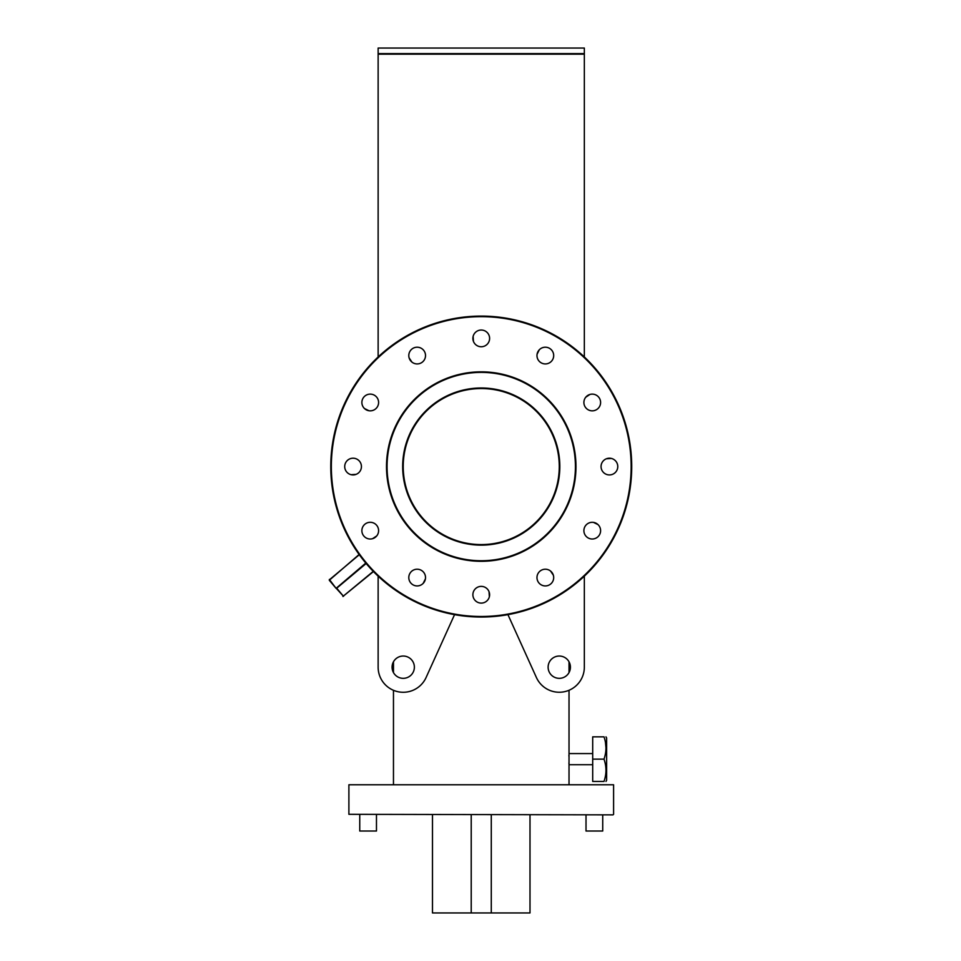 <?xml version="1.0" encoding="UTF-8"?>
<svg xmlns="http://www.w3.org/2000/svg" width="961" height="961" viewBox="0 0 961 961"><rect width="100%" height="100%" fill="white"/><g stroke="black" fill="none" stroke-linecap="round" stroke-linejoin="round"><path stroke-width="1.44" d="M402.671 466.565A78.574 78.574 0 0 1 481.245 387.992A78.574 78.574 0 0 1 559.819 466.565A78.574 78.574 0 0 1 481.245 545.139A78.574 78.574 0 0 1 402.671 466.565M559.266 466.662L559.266 466.565A78.021 78.021 0 0 0 481.245 388.544A78.021 78.021 0 0 0 403.224 466.565C403.284 462.974 403.284 462.974 403.224 466.565C403.284 462.974 403.284 462.974 403.224 466.565C403.284 470.157 403.284 470.157 403.224 466.565A78.021 78.021 0 0 0 481.245 544.587A78.021 78.021 0 0 0 559.266 466.565C559.206 462.974 559.206 462.974 559.266 466.565C559.206 470.157 559.206 470.157 559.266 466.565C559.206 470.157 559.206 470.157 559.266 466.565L559.266 466.529M481.245 560.743A94.178 94.178 0 0 0 575.423 466.565A94.178 94.178 0 0 0 481.245 372.387A94.178 94.178 0 0 0 387.067 466.565A94.178 94.178 0 0 0 481.245 560.743M481.245 371.835A94.743 94.743 0 0 1 575.975 466.565A94.743 94.743 0 0 1 481.245 561.308A94.743 94.743 0 0 1 386.502 466.565A94.743 94.743 0 0 1 481.245 371.835M348.891 784.777L613.598 784.777L348.891 784.777L348.891 814.315L613.046 814.868L348.891 814.315M481.245 616.481A149.904 149.904 0 0 0 631.149 466.565A149.904 149.904 0 0 0 481.245 316.662A149.904 149.904 0 0 0 331.341 466.565A149.904 149.904 0 0 0 481.245 616.481M481.245 316.097A150.469 150.469 0 0 1 631.713 466.565A150.469 150.469 0 0 1 481.245 617.034A150.469 150.469 0 0 1 330.776 466.565A150.469 150.469 0 0 1 481.245 316.097M602.727 831.025L586.018 831.025L602.727 831.025L602.727 814.868M376.472 831.025L359.75 831.025L376.472 831.025L376.472 814.868M366.165 563.494L336.698 588.216L343.509 596.325L333.947 585.802M361.877 530.652A8.361 8.361 0 0 1 370.237 522.291A8.361 8.361 0 0 1 378.598 530.652A8.361 8.361 0 0 1 370.237 539.013A8.361 8.361 0 0 1 361.877 530.652M344.711 466.565A8.361 8.361 0 0 1 353.071 458.205A8.361 8.361 0 0 1 361.432 466.565A8.361 8.361 0 0 1 353.071 474.926A8.361 8.361 0 0 1 344.711 466.565M361.877 402.479A8.361 8.361 0 0 1 370.237 394.118A8.361 8.361 0 0 1 378.598 402.479A8.361 8.361 0 0 1 370.237 410.84A8.361 8.361 0 0 1 361.877 402.479M408.797 355.57A8.361 8.361 0 0 1 417.158 347.209A8.361 8.361 0 0 1 425.519 355.57A8.361 8.361 0 0 1 417.158 363.931A8.361 8.361 0 0 1 408.797 355.57M472.884 338.392A8.361 8.361 0 0 1 481.245 330.031A8.361 8.361 0 0 1 489.605 338.392A8.361 8.361 0 0 1 481.245 346.753A8.361 8.361 0 0 1 472.884 338.392M536.971 355.57A8.361 8.361 0 0 1 545.331 347.209A8.361 8.361 0 0 1 553.692 355.57A8.361 8.361 0 0 1 545.331 363.931A8.361 8.361 0 0 1 536.971 355.57M583.892 402.479A8.361 8.361 0 0 1 592.24 394.118A8.361 8.361 0 0 1 600.601 402.479A8.361 8.361 0 0 1 592.24 410.84A8.361 8.361 0 0 1 583.892 402.479M601.057 466.565A8.361 8.361 0 0 1 609.418 458.205A8.361 8.361 0 0 1 617.779 466.565A8.361 8.361 0 0 1 609.418 474.926A8.361 8.361 0 0 1 601.057 466.565M583.892 530.652A8.361 8.361 0 0 1 592.24 522.291A8.361 8.361 0 0 1 600.601 530.652A8.361 8.361 0 0 1 592.24 539.013A8.361 8.361 0 0 1 583.892 530.652M536.971 577.573A8.361 8.361 0 0 1 545.331 569.212A8.361 8.361 0 0 1 553.692 577.573A8.361 8.361 0 0 1 545.331 585.934A8.361 8.361 0 0 1 536.971 577.573M472.884 594.739A8.361 8.361 0 0 1 481.245 586.378A8.361 8.361 0 0 1 489.605 594.739A8.361 8.361 0 0 1 481.245 603.1A8.361 8.361 0 0 1 472.884 594.739M408.797 577.573A8.361 8.361 0 0 1 417.158 569.212A8.361 8.361 0 0 1 425.519 577.573A8.361 8.361 0 0 1 417.158 585.934A8.361 8.361 0 0 1 408.797 577.573M403.236 465.316L403.26 464.247M403.236 465.436L403.224 466.073M559.254 465.052L559.218 463.815M392.076 667.186A11.148 11.148 0 0 1 403.224 656.039A11.148 11.148 0 0 1 414.371 667.186A11.148 11.148 0 0 1 403.224 678.334A11.148 11.148 0 0 1 392.076 667.186M570.414 667.186A11.148 11.148 0 0 0 559.266 656.039A11.148 11.148 0 0 0 548.118 667.186A11.148 11.148 0 0 0 559.266 678.334A11.148 11.148 0 0 0 570.414 667.186M605.983 736.847L606.631 737.964L606.631 780.32L605.983 781.437M605.983 747.898L605.442 742.3M592.697 759.142L592.697 736.847L604.001 736.847C606.607 736.847 606.607 736.847 604.001 736.847C606.607 736.847 606.607 736.847 604.001 736.847C606.607 744.258 606.607 751.694 604.001 759.142L592.697 759.142L592.697 781.437L604.001 781.437C606.607 781.437 606.607 781.437 604.001 781.437C606.607 781.437 606.607 781.437 604.001 781.437C606.607 773.977 606.607 766.554 604.001 759.142M568.96 763.767L568.924 762.962M569.02 690.298L569.02 764.716L592.697 764.716M530.004 814.868L530.004 912.95L432.486 912.95L432.486 814.868M359.75 831.025L359.75 814.868M586.018 831.025L586.018 814.868M613.598 784.777L613.598 814.315M569.02 784.224L569.02 764.716M569.02 672.58L569.02 661.793M393.469 784.224L393.469 690.298M393.469 672.58L393.469 661.793M403.248 468.584L403.272 469.316M584.336 356.975L584.336 54.176L378.141 54.176L378.141 48.05L584.336 48.05L584.336 54.176M378.141 356.975L378.141 54.176M378.141 667.186L378.141 576.168L378.141 667.186A25.082 25.082 0 0 0 426.071 677.541L454.553 614.644M507.937 614.644L536.418 677.541A25.082 25.082 0 0 0 584.336 667.186L584.336 576.168L584.336 667.186M568.888 756.043L568.924 755.202M471.214 912.95L471.214 814.868M491.275 912.95L491.275 814.868M359.294 554.713L329.539 579.675L336.098 588.36L329.287 580.252L359.138 554.485M373.457 571.555L342.909 596.469L373.264 571.363M559.254 467.815L559.218 469.136M559.23 469.028L559.242 468.115M559.254 467.695L559.266 467.058M378.141 53.624L584.336 53.624M329.359 579.459L329.287 580.252L329.359 579.459M365.805 563.074L336.098 588.36M425.218 579.795A8.697 8.697 0 0 0 423.825 582.606M489.329 592.637A8.697 8.697 0 0 0 489.533 595.772M551.278 571.699A8.697 8.697 0 0 0 553.031 574.318M594.463 522.592A8.697 8.697 0 0 0 597.286 523.985M607.316 458.481A8.697 8.697 0 0 0 610.451 458.277M586.378 396.533A8.697 8.697 0 0 0 588.997 394.779M537.271 353.348A8.697 8.697 0 0 0 538.665 350.525M473.148 340.494A8.697 8.697 0 0 0 472.944 337.359M411.2 361.432A8.697 8.697 0 0 0 409.458 358.813M368.015 410.539A8.697 8.697 0 0 0 365.204 409.146M355.174 474.662A8.697 8.697 0 0 0 352.038 474.866M376.111 536.61A8.697 8.697 0 0 0 373.493 538.352M569.02 753.568L592.697 753.568M425.411 578.858L423.2 583.339M489.041 591.724L489.365 596.721M550.569 571.062L553.356 575.219M593.526 522.4L598.018 524.61M606.403 458.769L611.388 458.445M585.73 397.241L589.898 394.454M537.067 354.285L539.289 349.792M473.449 341.407L473.124 336.422M411.921 362.081L409.134 357.912M368.952 410.743L364.471 408.533M356.087 474.362L351.089 474.686M376.748 535.902L372.592 538.677"/></g></svg>
